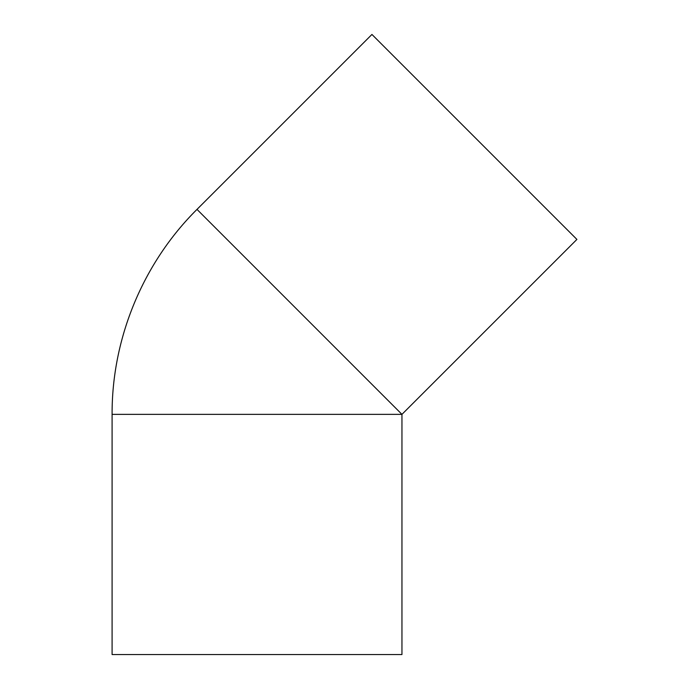 <?xml version="1.0" encoding="UTF-8"?>
<svg xmlns="http://www.w3.org/2000/svg" width="689" height="689" viewBox="0 0 689 689"><rect width="100%" height="100%" fill="white"/><g stroke="black" fill="none" stroke-linecap="round" stroke-linejoin="round"><path stroke-width="1.03" d="M112.092 414.365C111.782 338.377 143.036 262.914 196.994 209.396L371.939 34.45L196.994 209.396L401.954 414.365L576.908 239.419L371.939 34.45L576.908 239.419L401.954 414.365L112.092 414.365L112.092 654.55L401.954 654.55L401.954 414.365L401.954 654.55L112.092 654.55L112.092 414.365L401.954 414.365L215.588 227.99M383.368 395.77L401.954 414.365M458.056 120.566L434.88 97.39M421.203 83.713L415.105 77.616M396.924 59.426L394.151 56.653"/></g></svg>
